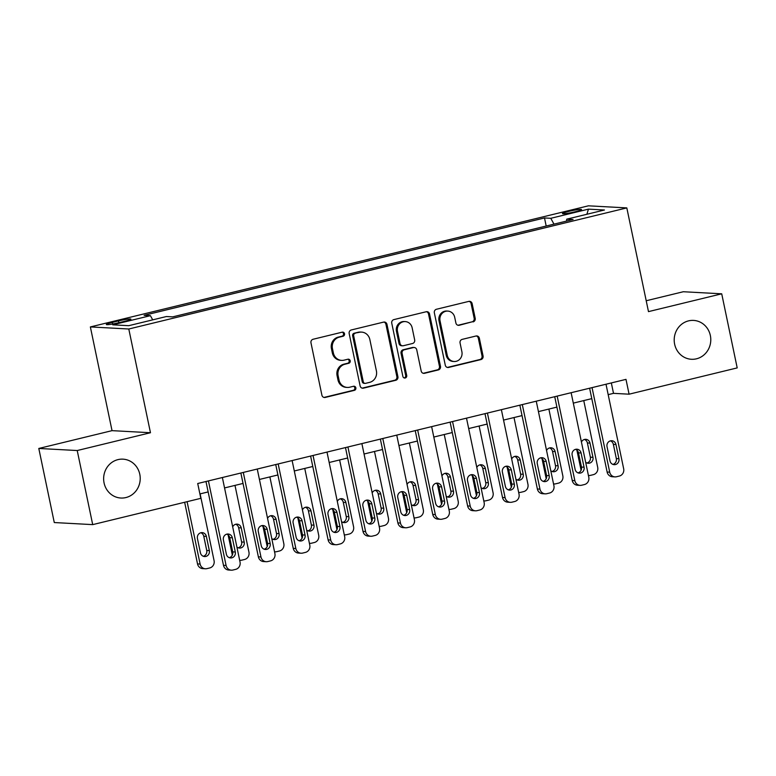 <?xml version="1.0" encoding="UTF-8"?>
<svg xmlns="http://www.w3.org/2000/svg" width="776" height="776" viewBox="0 0 776 776"><rect width="100%" height="100%" fill="white"/><g stroke="black" fill="none" stroke-linecap="round" stroke-linejoin="round"><path stroke-width="1.16" d="M344.534 333.748A2.085 1.959 93.1 0 0 342.197 332.176L313.097 339.257A2.988 2.803 93.1 0 0 310.972 342.827L321.904 395.188A2.988 2.803 93.1 0 0 325.251 397.438L354.351 390.357A2.085 1.959 93.1 0 0 354.04 386.235A2.085 1.959 93.1 0 0 353.497 386.283L349.733 387.205A9.554 8.973 93.1 0 1 347.27 387.428A9.554 8.973 93.1 0 1 339.025 380.027L338.113 375.662A9.554 8.973 93.1 0 1 344.932 364.225L348.696 363.304A2.085 1.959 93.1 0 0 348.385 359.181A2.085 1.959 93.1 0 0 347.852 359.23L344.078 360.151A9.554 8.973 93.1 0 1 341.624 360.374A9.554 8.973 93.1 0 1 333.37 352.973L332.458 348.608A9.554 8.973 93.1 0 1 339.277 337.172L343.05 336.25A2.085 1.959 93.1 0 0 344.534 333.748M341.624 360.374L340.586 360.326A9.554 8.973 93.1 0 1 332.332 352.915L331.42 348.55A9.554 8.973 93.1 0 1 338.239 337.114L342.012 336.192A2.085 1.959 93.1 0 0 342.206 332.176M323.97 397.428A2.988 2.803 93.1 0 0 324.213 397.38L353.313 390.299A2.085 1.959 93.1 0 0 353.516 386.283M347.27 387.428L346.232 387.37A9.554 8.973 93.1 0 1 337.987 379.968L337.075 375.603A9.554 8.973 93.1 0 1 343.894 364.167L347.658 363.246A2.085 1.959 93.1 0 0 347.861 359.23M674.635 344.185A19.458 18.285 93.1 0 0 691.445 359.278A19.458 18.285 93.1 0 0 710.35 335.504A19.458 18.285 93.1 0 0 693.54 320.41A19.458 18.285 93.1 0 0 674.635 344.185M104.071 482.934A19.458 18.285 93.1 0 0 120.881 498.027A19.458 18.285 93.1 0 0 139.787 474.252A19.458 18.285 93.1 0 0 122.977 459.159A19.458 18.285 93.1 0 0 104.071 482.934M568.663 211.392A9.729 0.902 -11.8 0 0 562.464 213.555A9.729 0.902 -11.8 0 0 575.317 211.751A9.729 0.902 -11.8 0 0 581.515 209.578A9.729 0.902 -11.8 0 0 568.663 211.392M473.069 321.904A2.988 2.803 93.1 0 0 475.203 318.325L472.138 303.639A2.988 2.803 93.1 0 0 468.791 301.398L436.471 309.255A2.988 2.803 93.1 0 0 434.347 312.825L445.279 365.186A2.988 2.803 93.1 0 0 448.625 367.436L480.945 359.569A2.988 2.803 93.1 0 0 483.07 356L479.364 338.258A2.988 2.803 93.1 0 0 476.018 336.008L462.186 339.374A2.988 2.803 93.1 0 0 460.061 342.953L461.895 351.751A7.983 7.498 93.1 0 1 454.144 361.5A7.983 7.498 93.1 0 1 447.248 355.311L440.04 320.837A7.983 7.498 93.1 0 1 447.8 311.089A7.983 7.498 93.1 0 1 454.697 317.277L455.9 323.02A2.988 2.803 93.1 0 0 459.246 325.27L472.031 321.846A2.988 2.803 93.1 0 0 474.165 318.276L471.1 303.581A2.988 2.803 93.1 0 0 469.034 301.35M648.484 311.622L721.719 293.813L737.2 367.902L629.084 394.189L625.99 379.367L197.715 483.516L200.819 498.337L92.703 524.625L77.222 450.536L150.466 432.727L128.797 329.005L626.814 207.9L648.484 311.622M386.962 324.349A2.988 2.803 93.1 0 0 383.616 322.108L351.305 329.965A2.988 2.803 93.1 0 0 349.171 333.544L360.113 385.905A2.988 2.803 93.1 0 0 363.459 388.145L395.77 380.288A2.988 2.803 93.1 0 0 397.904 376.709L386.962 324.349L385.924 324.29A2.988 2.803 93.1 0 0 383.868 322.059M393.888 319.605L426.199 311.748A2.988 2.803 93.1 0 1 429.545 313.999L440.487 366.359A2.988 2.803 93.1 0 1 438.353 369.929L424.53 373.295A2.988 2.803 93.1 0 1 421.184 371.054L416.741 349.811A2.988 2.803 93.1 0 0 413.395 347.57L404.228 349.801A2.988 2.803 93.1 0 0 402.094 353.381L406.711 375.487A2.085 1.959 93.1 0 1 404.684 378.038A2.085 1.959 93.1 0 1 402.88 376.418L391.754 323.185A2.988 2.803 93.1 0 1 393.888 319.605M118.757 322.738L124.897 321.254A9.428 0.873 -11.8 0 0 130.901 319.149A9.428 0.873 -11.8 0 0 118.456 320.905L112.316 322.399A9.428 0.873 -11.8 0 0 106.312 324.494A9.428 0.873 -11.8 0 0 118.757 322.738M128.797 329.005L90.365 326.929L588.392 205.824L626.814 207.9M546.188 226.039L544.5 217.959L144.132 315.328L150.408 315.667L112.743 324.824L128.738 325.687L166.404 316.53L172.689 316.87L573.057 219.501L566.771 219.162L566.49 221.102M544.5 217.959L550.785 218.299L588.45 209.142L604.436 210.005L566.771 219.162M150.466 432.727L112.035 430.651L38.8 448.46L77.222 450.536M38.8 448.46L54.281 522.549L92.703 524.625M721.719 293.813L683.297 291.737L646.214 300.748M112.035 430.651L90.365 326.929M608.18 394.644L613.506 393.345L629.084 394.189M199.898 493.934L208.152 491.926M224.545 487.939L243.034 483.438M259.426 479.452L277.905 474.96M294.298 470.974L312.786 466.483M329.179 462.496L347.658 457.995M364.051 454.009L382.529 449.517M398.922 445.531L417.41 441.04M433.803 437.053L452.282 432.552M468.675 428.565L487.163 424.074M503.556 420.088L522.035 415.596M538.428 411.61L556.906 407.109M573.299 403.122L591.787 398.631M611.333 382.937L613.506 393.345M150.408 315.667L152.717 319.858M553.986 224.138L550.785 218.299M588.45 209.142L586.869 214.273M362.169 388.136A2.988 2.803 93.1 0 0 362.421 388.087L394.732 380.23A2.988 2.803 93.1 0 0 396.866 376.651L385.924 324.29M355.165 333.302A2.085 1.959 93.1 0 0 353.672 335.804L363.275 381.773A2.085 1.959 93.1 0 0 365.622 383.334L369.589 382.374A9.554 8.973 93.1 0 0 376.409 370.938L369.842 339.519A9.554 8.973 93.1 0 0 361.597 332.109A9.554 8.973 93.1 0 0 359.133 332.341L354.128 333.253A2.085 1.959 93.1 0 0 352.634 335.756L353.672 335.804M365.079 383.392L364.041 383.334A2.085 1.959 93.1 0 1 362.237 381.714L352.634 335.756M361.597 332.109L360.559 332.06A9.554 8.973 93.1 0 0 358.095 332.283L359.133 332.341M354.128 333.253L358.095 332.283M423.24 373.285A2.988 2.803 93.1 0 0 423.492 373.237L437.315 369.871A2.988 2.803 93.1 0 0 439.449 366.301L428.507 313.94A2.988 2.803 93.1 0 0 426.451 311.7M414.171 347.502L413.133 347.444A2.988 2.803 93.1 0 0 412.357 347.512L403.19 349.743A2.988 2.803 93.1 0 0 401.056 353.322L405.673 375.429L406.711 375.487M404.17 377.931A2.085 1.959 93.1 0 0 405.673 375.429M412.143 327.782A7.983 7.498 93.1 0 0 405.247 321.584A7.983 7.498 93.1 0 0 397.487 331.342L400.028 343.487A2.988 2.803 93.1 0 0 403.375 345.727L412.551 343.496A2.988 2.803 93.1 0 0 414.675 339.927L412.143 327.782M405.247 321.584L404.209 321.536A7.983 7.498 93.1 0 0 396.449 331.284L397.487 331.342M402.608 345.805L401.57 345.747A2.988 2.803 93.1 0 1 398.99 343.428L396.449 331.284M457.956 325.26A2.988 2.803 93.1 0 0 458.209 325.212L472.031 321.846M447.8 311.089L446.763 311.03A7.983 7.498 93.1 0 0 439.003 320.789L440.04 320.837M454.144 361.5L453.106 361.451A7.983 7.498 93.1 0 1 446.21 355.253L439.003 320.789M447.345 367.426A2.988 2.803 93.1 0 0 447.587 367.378L479.907 359.521A2.988 2.803 93.1 0 0 482.032 355.941L478.326 338.2A2.988 2.803 93.1 0 0 476.27 335.959M184.649 502.266L197.531 563.919A6.082 5.713 -86.9 0 0 202.779 568.633L205.378 568.779A6.082 5.713 93.1 0 0 206.94 568.633L209.733 567.954A6.082 5.713 93.1 0 0 214.079 560.67L200.121 493.875M205.378 568.779A6.082 5.713 93.1 0 1 200.121 564.065L187.094 501.674M203.322 556.285A4.869 4.569 93.1 0 0 206.736 550.475L203.768 536.245A4.869 4.569 93.1 0 0 200.848 532.743M209.336 550.611L206.368 536.391A4.869 4.569 93.1 0 0 202.158 532.617A4.869 4.569 93.1 0 0 197.434 538.554L200.412 552.784A4.869 4.569 93.1 0 0 204.612 556.557A4.869 4.569 93.1 0 0 209.336 550.611L206.736 550.475M222.373 477.521L240.036 562.067A6.082 5.713 93.1 0 1 235.691 569.351L232.907 570.03A6.082 5.713 93.1 0 1 226.088 565.462L208.424 480.916M205.98 481.508L223.488 565.326L226.088 565.462M235.293 552.017A4.869 4.569 -86.9 0 1 230.569 557.954A4.869 4.569 -86.9 0 1 226.369 554.18L223.401 539.96A4.869 4.569 -86.9 0 1 228.125 534.014A4.869 4.569 -86.9 0 1 232.325 537.787L235.293 552.017L232.703 551.872A4.869 4.569 -86.9 0 1 229.279 557.682M226.815 534.15A4.869 4.569 -86.9 0 1 229.725 537.652L232.703 551.872M231.335 570.176L228.745 570.04A6.082 5.713 -86.9 0 1 223.488 565.326M228.115 534.907L232.334 555.092M234.992 485.398L248.95 552.192A6.082 5.713 93.1 0 1 244.605 559.477L241.821 560.146A6.082 5.713 93.1 0 1 240.25 560.291L239.658 560.262M238.193 547.808A4.869 4.569 93.1 0 0 241.617 541.987L238.639 527.767A4.869 4.569 93.1 0 0 235.729 524.266M236.893 547.041A4.869 4.569 93.1 0 0 244.207 542.133L241.239 527.903A4.869 4.569 93.1 0 0 232.684 526.856M239.648 560.233A6.082 5.713 93.1 0 0 240.25 560.291M262.986 526.429L267.206 546.614M269.873 476.91L283.822 543.704A6.082 5.713 93.1 0 1 279.486 550.989L276.692 551.668A6.082 5.713 93.1 0 1 275.131 551.814L274.539 551.784M273.074 539.32A4.869 4.569 93.1 0 0 276.489 533.51L273.521 519.28A4.869 4.569 93.1 0 0 270.601 515.778M271.775 538.563A4.869 4.569 93.1 0 0 279.088 533.645L276.11 519.425A4.869 4.569 93.1 0 0 267.555 518.378M274.529 551.746A6.082 5.713 93.1 0 0 275.131 551.814M297.868 517.951L302.087 538.137M304.745 468.432L318.703 535.227A6.082 5.713 93.1 0 1 314.358 542.511L311.574 543.19A6.082 5.713 93.1 0 1 310.002 543.336L309.411 543.307M307.946 530.842A4.869 4.569 93.1 0 0 311.37 525.032L308.392 510.802A4.869 4.569 93.1 0 0 305.482 507.3M306.646 530.076A4.869 4.569 93.1 0 0 313.96 525.168L310.992 510.947A4.869 4.569 93.1 0 0 302.427 509.89M309.401 543.268A6.082 5.713 93.1 0 0 310.002 543.336M257.254 469.043L274.908 553.589A6.082 5.713 93.1 0 1 270.572 560.873L267.778 561.552A6.082 5.713 93.1 0 1 260.959 556.984L243.295 472.438M240.861 473.03L258.369 556.838L260.959 556.984M270.174 543.53A4.869 4.569 -86.9 0 1 265.45 549.476A4.869 4.569 -86.9 0 1 261.24 545.703L258.272 531.482A4.869 4.569 -86.9 0 1 262.996 525.536A4.869 4.569 -86.9 0 1 267.196 529.31L270.174 543.53L267.575 543.394A4.869 4.569 -86.9 0 1 264.16 549.204M261.687 525.662A4.869 4.569 -86.9 0 1 264.606 529.164L267.575 543.394M266.216 561.698L263.617 561.562A6.082 5.713 -86.9 0 1 258.369 556.838M292.125 460.566L309.789 545.111A6.082 5.713 93.1 0 1 305.443 552.396L302.659 553.075A6.082 5.713 93.1 0 1 295.84 548.506L278.177 463.951M275.732 464.552L293.241 548.36L295.84 548.506M305.046 535.052A4.869 4.569 -86.9 0 1 300.322 540.998A4.869 4.569 -86.9 0 1 296.122 537.225L293.144 522.995A4.869 4.569 -86.9 0 1 297.877 517.049A4.869 4.569 -86.9 0 1 302.077 520.822L305.046 535.052L302.456 534.907A4.869 4.569 -86.9 0 1 299.032 540.726M296.568 517.185A4.869 4.569 -86.9 0 1 299.478 520.686L302.456 534.907M301.088 553.22L298.498 553.075A6.082 5.713 -86.9 0 1 293.241 548.36M326.997 452.078L344.66 536.623A6.082 5.713 93.1 0 1 340.325 543.908L337.531 544.587A6.082 5.713 93.1 0 1 330.712 540.018L313.048 455.473M310.604 456.065L328.112 539.883L330.712 540.018M339.927 526.574A4.869 4.569 -86.9 0 1 335.193 532.511A4.869 4.569 -86.9 0 1 330.993 528.737L328.025 514.517A4.869 4.569 -86.9 0 1 332.749 508.571A4.869 4.569 -86.9 0 1 336.949 512.344L339.927 526.574L337.327 526.429A4.869 4.569 -86.9 0 1 333.913 532.239M331.439 508.707A4.869 4.569 -86.9 0 1 334.359 512.208L337.327 526.429M335.969 544.733L333.37 544.597A6.082 5.713 -86.9 0 1 328.112 539.883M332.739 509.463L336.959 529.649M339.626 459.955L353.575 526.749A6.082 5.713 93.1 0 1 349.239 534.033L346.445 534.703A6.082 5.713 93.1 0 1 344.884 534.848L344.282 534.819A6.082 5.713 93.1 0 0 344.884 534.848M342.827 522.364A4.869 4.569 93.1 0 0 346.241 516.544L343.273 502.324A4.869 4.569 93.1 0 0 340.354 498.822M341.527 521.598A4.869 4.569 93.1 0 0 348.841 516.69L345.863 502.46A4.869 4.569 93.1 0 0 337.308 501.412M361.878 443.6L379.542 528.146A6.082 5.713 93.1 0 1 375.196 535.43L372.402 536.109A6.082 5.713 93.1 0 1 365.593 531.541L347.929 446.995M345.485 447.587L362.993 531.395L365.593 531.541M374.798 518.087A4.869 4.569 -86.9 0 1 370.074 524.033A4.869 4.569 -86.9 0 1 365.874 520.26L362.896 506.039A4.869 4.569 -86.9 0 1 367.63 500.093A4.869 4.569 -86.9 0 1 371.83 503.867L374.798 518.087L372.199 517.951A4.869 4.569 -86.9 0 1 368.784 523.761M366.32 500.219A4.869 4.569 -86.9 0 1 369.23 503.721L372.199 517.951M370.841 536.255L368.241 536.119A6.082 5.713 -86.9 0 1 362.993 531.395M367.62 500.986L371.83 521.171M374.498 451.467L388.456 518.261A6.082 5.713 93.1 0 1 384.11 525.546L381.317 526.225A6.082 5.713 93.1 0 1 379.755 526.37L379.163 526.341A6.082 5.713 93.1 0 0 379.755 526.37M377.699 513.877A4.869 4.569 93.1 0 0 381.113 508.067L378.145 493.837A4.869 4.569 93.1 0 0 375.225 490.335M376.399 513.12A4.869 4.569 93.1 0 0 383.713 508.202L380.744 493.982A4.869 4.569 93.1 0 0 372.179 492.935M396.749 435.123L414.413 519.668A6.082 5.713 93.1 0 1 410.067 526.952L407.284 527.632A6.082 5.713 93.1 0 1 400.464 523.063L382.801 438.508M380.356 439.109L397.865 522.917L400.464 523.063M409.67 509.609A4.869 4.569 -86.9 0 1 404.946 515.555A4.869 4.569 -86.9 0 1 400.746 511.782L397.778 497.552A4.869 4.569 -86.9 0 1 402.501 491.606A4.869 4.569 -86.9 0 1 406.702 495.379L409.67 509.609L407.08 509.463A4.869 4.569 -86.9 0 1 403.665 515.283M401.192 491.741A4.869 4.569 -86.9 0 1 404.102 495.243L407.08 509.463M405.712 527.777L403.122 527.632A6.082 5.713 -86.9 0 1 397.865 522.917M402.492 492.508L406.711 512.684M409.369 442.989L423.327 509.783A6.082 5.713 93.1 0 1 418.982 517.068L416.198 517.747A6.082 5.713 93.1 0 1 414.626 517.893L414.035 517.864M412.57 505.399A4.869 4.569 93.1 0 0 415.994 499.589L413.016 485.359A4.869 4.569 93.1 0 0 410.106 481.857M411.27 504.633A4.869 4.569 93.1 0 0 418.584 499.725L415.616 485.504A4.869 4.569 93.1 0 0 407.06 484.447M414.025 517.825A6.082 5.713 93.1 0 0 414.626 517.893M437.363 484.02L441.583 504.206M444.25 434.511L458.199 501.306A6.082 5.713 93.1 0 1 453.863 508.59L451.069 509.26A6.082 5.713 93.1 0 1 449.508 509.405L448.916 509.376M447.451 496.921A4.869 4.569 93.1 0 0 450.866 491.101L447.897 476.881A4.869 4.569 93.1 0 0 444.978 473.379M446.151 496.155A4.869 4.569 93.1 0 0 453.465 491.247L450.487 477.017A4.869 4.569 93.1 0 0 441.932 475.969M448.906 509.347A6.082 5.713 93.1 0 0 449.508 509.405M472.245 475.542L476.464 495.728M479.122 426.024L493.08 492.818A6.082 5.713 93.1 0 1 488.735 500.103L485.951 500.782A6.082 5.713 93.1 0 1 484.379 500.927L483.787 500.898M482.323 488.434A4.869 4.569 93.1 0 0 485.747 482.623L482.769 468.394A4.869 4.569 93.1 0 0 479.859 464.892M481.023 487.677A4.869 4.569 93.1 0 0 488.337 482.759L485.369 468.539A4.869 4.569 93.1 0 0 476.803 467.491M483.778 500.86A6.082 5.713 93.1 0 0 484.379 500.927M507.116 467.065L511.335 487.241M514.003 417.546L527.952 484.34A6.082 5.713 93.1 0 1 523.616 491.625L520.822 492.304A6.082 5.713 93.1 0 1 519.26 492.45L518.659 492.411M517.204 479.956A4.869 4.569 93.1 0 0 520.618 474.146L517.65 459.916A4.869 4.569 93.1 0 0 514.731 456.414M515.904 479.19A4.869 4.569 93.1 0 0 523.218 474.281L520.24 460.052A4.869 4.569 93.1 0 0 511.685 459.004M518.659 492.382A6.082 5.713 93.1 0 0 519.26 492.45M431.631 426.635L449.294 511.18A6.082 5.713 93.1 0 1 444.949 518.465L442.155 519.144A6.082 5.713 93.1 0 1 435.336 514.575L417.672 430.03M415.238 430.622L432.746 514.439L435.336 514.575M444.551 501.131A4.869 4.569 -86.9 0 1 439.827 507.067A4.869 4.569 -86.9 0 1 435.617 503.294L432.649 489.074A4.869 4.569 -86.9 0 1 437.373 483.128A4.869 4.569 -86.9 0 1 441.583 486.901L444.551 501.131L441.951 500.986A4.869 4.569 -86.9 0 1 438.537 506.796M436.063 483.264A4.869 4.569 -86.9 0 1 438.983 486.765L441.951 500.986M440.593 519.289L437.994 519.154A6.082 5.713 -86.9 0 1 432.746 514.439M466.502 418.157L484.166 502.702A6.082 5.713 93.1 0 1 479.82 509.987L477.036 510.666A6.082 5.713 93.1 0 1 470.217 506.097L452.553 421.552M450.109 422.144L467.618 505.952L470.217 506.097M479.423 492.644A4.869 4.569 -86.9 0 1 474.699 498.59A4.869 4.569 -86.9 0 1 470.498 494.816L467.521 480.596A4.869 4.569 -86.9 0 1 472.254 474.65A4.869 4.569 -86.9 0 1 476.454 478.423L479.423 492.644L476.833 492.508A4.869 4.569 -86.9 0 1 473.409 498.318M470.945 474.776A4.869 4.569 -86.9 0 1 473.855 478.278L476.833 492.508M475.465 510.812L472.875 510.676A6.082 5.713 -86.9 0 1 467.618 505.952M501.374 409.68L519.037 494.225A6.082 5.713 93.1 0 1 514.701 501.509L511.908 502.188A6.082 5.713 93.1 0 1 505.089 497.61L487.425 413.065M484.981 413.656L502.499 497.474L505.089 497.61M514.304 484.166A4.869 4.569 -86.9 0 1 509.57 490.112A4.869 4.569 -86.9 0 1 505.37 486.339L502.402 472.109A4.869 4.569 -86.9 0 1 507.126 466.163A4.869 4.569 -86.9 0 1 511.326 469.936L514.304 484.166L511.704 484.02A4.869 4.569 -86.9 0 1 508.29 489.84M505.816 466.298A4.869 4.569 -86.9 0 1 508.736 469.8L511.704 484.02M510.346 502.334L507.747 502.188A6.082 5.713 -86.9 0 1 502.499 497.474M536.255 401.192L553.918 485.737A6.082 5.713 93.1 0 1 549.573 493.022L546.779 493.701A6.082 5.713 93.1 0 1 539.97 489.132L522.306 404.587M519.862 405.179L537.37 488.996L539.97 489.132M549.175 475.688A4.869 4.569 -86.9 0 1 544.451 481.624A4.869 4.569 -86.9 0 1 540.251 477.851L537.273 463.631A4.869 4.569 -86.9 0 1 542.007 457.685A4.869 4.569 -86.9 0 1 546.207 461.458L549.175 475.688L546.576 475.542A4.869 4.569 -86.9 0 1 543.161 481.353M540.697 457.821A4.869 4.569 -86.9 0 1 543.607 461.322L546.576 475.542M545.218 493.846L542.618 493.711A6.082 5.713 -86.9 0 1 537.37 488.996M541.997 458.577L546.207 478.763M548.875 409.068L562.833 475.863A6.082 5.713 93.1 0 1 558.487 483.138L555.694 483.817A6.082 5.713 93.1 0 1 554.132 483.962L553.54 483.933M552.075 471.469A4.869 4.569 93.1 0 0 555.49 465.658L552.522 451.438A4.869 4.569 93.1 0 0 549.612 447.936M550.776 470.712A4.869 4.569 93.1 0 0 558.09 465.804L555.121 451.574A4.869 4.569 93.1 0 0 546.556 450.526M553.53 483.904A6.082 5.713 93.1 0 0 554.132 483.962M571.126 392.714L588.79 477.259A6.082 5.713 93.1 0 1 584.454 484.544L581.66 485.223A6.082 5.713 93.1 0 1 574.841 480.654L557.178 396.109M554.733 396.701L572.242 480.509L574.841 480.654M584.056 467.2A4.869 4.569 -86.9 0 1 579.323 473.147A4.869 4.569 -86.9 0 1 575.123 469.373L572.154 455.153A4.869 4.569 -86.9 0 1 576.878 449.207A4.869 4.569 -86.9 0 1 581.078 452.98L584.056 467.2L581.457 467.065A4.869 4.569 -86.9 0 1 578.042 472.875M575.569 449.333A4.869 4.569 -86.9 0 1 578.479 452.835L581.457 467.065M580.089 485.369L577.499 485.233A6.082 5.713 -86.9 0 1 572.242 480.509M576.869 450.099L581.088 470.285M583.756 400.581L597.704 467.375A6.082 5.713 93.1 0 1 593.359 474.66L590.575 475.339A6.082 5.713 93.1 0 1 589.003 475.484L588.412 475.455M586.947 462.991A4.869 4.569 93.1 0 0 590.371 457.18L587.393 442.95A4.869 4.569 93.1 0 0 584.483 439.449M585.647 462.224A4.869 4.569 93.1 0 0 592.961 457.316L589.993 443.096A4.869 4.569 93.1 0 0 581.437 442.048M588.402 475.416A6.082 5.713 93.1 0 0 589.003 475.484M606.007 384.236L623.671 468.782A6.082 5.713 93.1 0 1 619.326 476.066L616.532 476.745A6.082 5.713 93.1 0 1 609.713 472.167L592.049 387.622M589.615 388.213L607.123 472.031L609.713 472.167M618.928 458.723A4.869 4.569 -86.9 0 1 614.204 464.669A4.869 4.569 -86.9 0 1 609.994 460.895L607.026 446.666A4.869 4.569 -86.9 0 1 611.75 440.719A4.869 4.569 -86.9 0 1 615.96 444.493L618.928 458.723L616.328 458.577A4.869 4.569 -86.9 0 1 612.914 464.397M610.44 440.855A4.869 4.569 -86.9 0 1 613.36 444.357L616.328 458.577M614.97 476.891L612.371 476.745A6.082 5.713 -86.9 0 1 607.123 472.031M112.656 324.019L112.316 322.399M118.835 322.719L118.456 320.905M338.239 337.114L339.277 337.172M331.42 348.55L332.458 348.608M332.332 352.915L333.37 352.973M347.658 363.246L348.696 363.304M343.894 364.167L344.932 364.225M337.075 375.603L338.113 375.662M337.987 379.968L339.025 380.027M353.313 390.299L354.351 390.357M324.213 397.38L325.251 397.438M342.012 336.192L343.05 336.25M396.866 376.651L397.904 376.709M394.732 380.23L395.77 380.288M362.421 388.087L363.459 388.145M362.237 381.714L363.275 381.773M428.507 313.94L429.545 313.999M439.449 366.301L440.487 366.359M437.315 369.871L438.353 369.929M423.492 373.237L424.53 373.295M412.357 347.512L413.395 347.57M403.19 349.743L404.228 349.801M401.056 353.322L402.094 353.381M398.99 343.428L400.028 343.487M458.209 325.212L459.246 325.27M446.21 355.253L447.248 355.311M478.326 338.2L479.364 338.258M482.032 355.941L483.07 356M479.907 359.521L480.945 359.569M447.587 367.378L448.625 367.436M471.1 303.581L472.138 303.639M474.165 318.276L475.203 318.325M200.121 564.065L197.531 563.919M203.768 536.245L206.368 536.391M232.325 537.787L229.725 537.652M241.617 541.987L244.207 542.133M238.639 527.767L241.239 527.903M276.489 533.51L279.088 533.645M273.521 519.28L276.11 519.425M311.37 525.032L313.96 525.168M308.392 510.802L310.992 510.947M267.196 529.31L264.606 529.164M302.077 520.822L299.478 520.686M336.949 512.344L334.359 512.208M346.241 516.544L348.841 516.69M343.273 502.324L345.863 502.46M371.83 503.867L369.23 503.721M381.113 508.067L383.713 508.202M378.145 493.837L380.744 493.982M406.702 495.379L404.102 495.243M415.994 499.589L418.584 499.725M413.016 485.359L415.616 485.504M450.866 491.101L453.465 491.247M447.897 476.881L450.487 477.017M485.747 482.623L488.337 482.759M482.769 468.394L485.369 468.539M520.618 474.146L523.218 474.281M517.65 459.916L520.24 460.052M441.583 486.901L438.983 486.765M476.454 478.423L473.855 478.278M511.326 469.936L508.736 469.8M546.207 461.458L543.607 461.322M555.49 465.658L558.09 465.804M552.522 451.438L555.121 451.574M581.078 452.98L578.479 452.835M590.371 457.18L592.961 457.316M587.393 442.95L589.993 443.096M615.96 444.493L613.36 444.357"/></g></svg>
